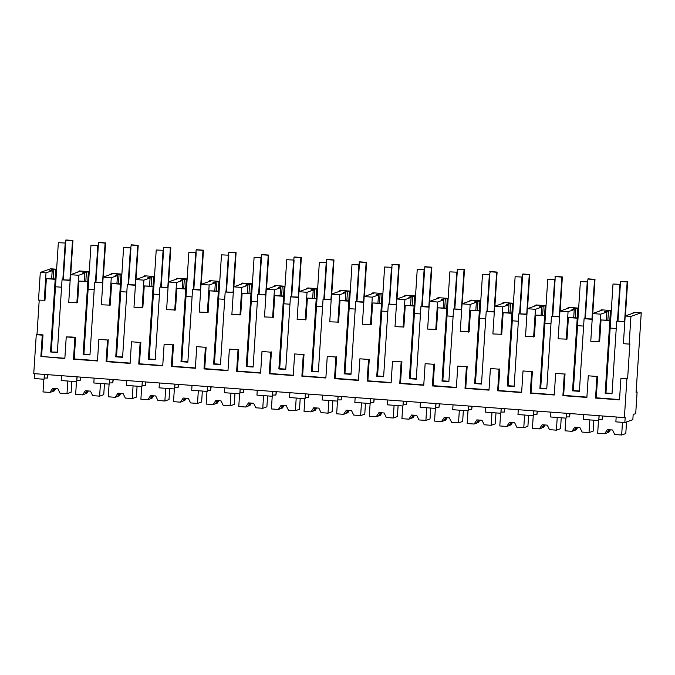 <?xml version="1.0" encoding="UTF-8"?>
<svg xmlns="http://www.w3.org/2000/svg" width="675" height="675" viewBox="0 0 675 675"><rect width="100%" height="100%" fill="white"/><g stroke="black" fill="none" stroke-linecap="round" stroke-linejoin="round"><path stroke-width="1.01" d="M629.142 344.098L629.868 343.837L627.632 378.43L626.906 378.692L624.383 417.606L625.185 417.327L624.847 422.516L632.838 419.698L633.175 414.509L635.707 413.615L637.107 391.998L636.103 392.352L641.25 312.787L634.036 312.247L635.124 312.491L625.185 315.993L630.931 316.423L629.142 344.098L623.396 343.668L625.185 315.993M641.25 312.787L630.931 316.423M633.648 312.382L632.129 313.546M600.691 314.17L598.894 341.845L590.768 341.238L592.557 313.563L600.691 314.17L606.859 311.993L604.564 311.825L610.436 310.652L609.812 320.279M610.436 310.652L611.28 310.719M611.297 310.551L601.408 309.817L602.497 310.061L592.557 313.563M56.624 269.241L50.617 268.793L40.297 272.43L38.5 300.105L44.963 300.274L46.364 278.657L55.19 279.315L50.498 351.962L57.35 352.468L62.041 279.821L70.149 280.429M89.252 271.671L79.372 270.937L80.46 271.181L70.521 274.683L78.646 275.29L84.822 273.113L84.299 281.137M121.88 274.101L111.991 273.367L113.079 273.611L103.148 277.113L111.274 277.72L117.45 275.543L116.927 283.567M154.507 276.531L144.619 275.797L145.707 276.041L135.776 279.543L143.902 280.15L150.078 277.973L149.555 285.998M187.135 278.961L177.247 278.227L178.335 278.471L168.404 281.973L176.529 282.58L182.706 280.403L182.182 288.427M219.763 281.391L209.874 280.657L210.963 280.901L201.032 284.403L209.157 285.01L215.333 282.833L214.81 290.858M252.391 283.821L242.502 283.087L243.591 283.331L233.66 286.833L241.785 287.44L247.961 285.263L247.438 293.288M285.019 286.251L275.13 285.517L276.218 285.761L266.288 289.263L274.413 289.87L280.589 287.693L280.066 295.718M317.647 288.681L307.758 287.947L308.846 288.191L298.915 291.693L307.041 292.3L313.217 290.123L312.694 298.148M350.274 291.111L340.386 290.377L341.474 290.621L331.543 294.123L339.668 294.73L345.845 292.553L345.322 300.577M382.902 293.541L373.013 292.807L374.102 293.051L364.171 296.553L372.296 297.16L378.473 294.983L377.949 303.007M415.53 295.971L405.641 295.237L406.73 295.481L396.799 298.983L404.924 299.59L411.1 297.413L410.577 305.438M448.158 298.401L438.269 297.667L439.358 297.911L429.427 301.413L437.552 302.02L443.728 299.843L443.205 307.868M480.786 300.831L470.897 300.097L471.985 300.341L462.054 303.843L470.18 304.45L476.356 302.273L475.833 310.298M513.413 303.261L503.525 302.527L504.613 302.771L494.682 306.273L502.807 306.88L508.984 304.703L508.461 312.727M546.041 305.691L536.153 304.957L537.241 305.201L527.31 308.703L535.435 309.31L541.603 307.133L541.088 315.157M578.669 308.121L568.78 307.387L569.869 307.631L559.938 311.133L568.063 311.74L574.231 309.563L573.716 317.587M608.445 311.352L607.871 320.136M613.01 284.015L620.359 284.352L613.01 284.015L610.158 328.075L616.233 328.523L610.158 328.075L610.664 320.338L601.028 319.967L599.628 341.584L598.894 341.845M39.217 300.164L36.998 334.446L42.998 334.893L41.597 356.51L64.859 358.248M626.906 378.692L620.907 378.245L619.507 399.862L595.536 398.081L596.928 376.456L588.279 375.815L586.879 397.432L562.908 395.651L564.3 374.026L555.652 373.385L554.251 395.002L530.28 393.221L531.672 371.596L523.024 370.955L521.623 392.572L497.652 390.791L499.044 369.166L490.396 368.525L489.004 390.142L465.024 388.361L466.417 366.736L457.768 366.095L456.376 387.712L432.397 385.931L433.789 364.306L425.14 363.665L423.748 385.282L399.769 383.501L401.161 361.876L392.512 361.235L391.12 382.852L367.141 381.071L368.533 359.446L359.885 358.805L358.493 380.422L334.513 378.641L335.905 357.016L327.257 356.375L325.865 377.992L301.885 376.211L303.277 354.586L294.629 353.945L293.237 375.562L269.257 373.781L270.658 352.156L262.001 351.515L260.609 373.132L236.63 371.351L238.03 349.726L229.373 349.085L227.981 370.702L204.002 368.921L205.403 347.296L196.746 346.655L195.353 368.272L171.374 366.491L172.775 344.866L164.126 344.225L162.726 365.842L138.746 364.061L140.147 342.436L131.498 341.795L130.098 363.412L106.118 361.631L107.519 340.006L98.871 339.365L97.47 360.982L73.491 359.201L74.891 337.576L75.625 337.323L71.288 336.994L66.243 336.935L64.842 358.552L41.597 356.51M75.625 337.323L74.225 358.94L97.487 360.678M107.519 340.006L98.871 339.365M108.245 339.753L106.853 361.37L130.115 363.108M140.147 342.436L131.498 341.795M140.873 342.183L139.48 363.8L162.743 365.538M172.775 344.866L164.126 344.225M173.5 344.613L172.108 366.23L195.37 367.959M205.403 347.296L196.746 346.655M206.128 347.043L204.736 368.66L227.998 370.389M238.03 349.726L229.373 349.085M238.756 349.473L237.364 371.09L260.626 372.819M270.658 352.156L262.001 351.515M271.384 351.903L269.992 373.52L293.254 375.249M303.277 354.586L294.629 353.945M304.012 354.333L302.619 375.95L325.882 377.679M335.905 357.016L327.257 356.375M336.639 356.763L335.247 378.38L358.509 380.109M368.533 359.446L359.885 358.805M369.267 359.193L367.875 380.81L391.137 382.539M401.161 361.876L392.512 361.235M401.895 361.623L400.503 383.24L423.765 384.969M433.789 364.306L425.14 363.665M434.523 364.053L433.122 385.67L456.393 387.399M466.417 366.736L457.768 366.095M467.151 366.483L465.75 388.1L489.021 389.829M499.044 369.166L490.396 368.525M499.778 368.913L498.378 390.53L521.648 392.259M531.672 371.596L523.024 370.955M532.406 371.334L531.006 392.96L554.276 394.689M564.3 374.026L555.652 373.385M565.034 373.764L563.633 395.39L586.904 397.119M596.928 376.456L588.279 375.815M597.662 376.194L596.261 397.82L619.532 399.549M627.632 378.43L620.907 378.245M624.814 321.739L616.714 321.131L612.014 393.778L605.163 393.272L609.862 320.625L601.028 319.967M592.186 319.309L584.086 318.701L579.386 391.348L572.535 390.842L577.235 318.195L568.401 317.537L567 339.154L558.141 338.808L559.938 311.133M559.558 316.879L551.458 316.271L546.758 388.918L539.907 388.412L544.607 315.765L535.773 315.107L534.372 336.724L525.513 336.378L527.31 308.703M526.939 314.449L518.83 313.841L514.131 386.488L507.279 385.982L511.979 313.335L503.145 312.677L501.744 334.294L492.885 333.948L494.682 306.273M494.311 312.019L486.202 311.411L481.503 384.058L474.652 383.552L479.351 310.905L470.517 310.247L469.117 331.864L460.257 331.518L462.054 303.843M461.683 309.589L453.575 308.981L448.875 381.628L442.024 381.122L446.723 308.475L437.889 307.817L436.489 329.434L427.638 329.088L429.427 301.413M429.055 307.159L420.947 306.551L416.247 379.198L409.396 378.692L414.096 306.045L405.262 305.387L403.861 327.004L395.01 326.658L396.799 298.983M396.427 304.729L388.319 304.121L383.619 376.768L376.768 376.262L381.468 303.615L372.634 302.957L371.233 324.574L362.382 324.228L364.171 296.553M363.8 302.299L355.691 301.691L350.992 374.338L344.14 373.832L348.84 301.185L340.006 300.527L338.614 322.144L329.754 321.798L331.543 294.123M331.172 299.869L323.063 299.261L318.364 371.908L311.512 371.402L316.212 298.755L307.378 298.097L305.986 319.714L297.127 319.368L298.915 291.693M298.544 297.439L290.436 296.831L285.736 369.478L278.885 368.972L283.584 296.325L274.75 295.667L273.358 317.284L264.499 316.938L266.288 289.263M265.916 295.009L257.808 294.401L253.108 367.048L246.257 366.542L250.957 293.895L242.122 293.237L240.73 314.854L231.871 314.508L233.66 286.833M233.288 292.579L225.18 291.971L220.48 364.618L213.629 364.112L218.329 291.465L209.495 290.807L208.102 312.424L199.243 312.078L201.032 284.403M200.661 290.149L192.552 289.541L187.852 362.188L181.001 361.682L185.701 289.035L176.867 288.377L175.475 309.994L166.615 309.648L168.404 281.973M168.033 287.719L159.924 287.111L155.225 359.758L148.373 359.252L153.073 286.605L144.239 285.947L142.847 307.564L133.988 307.218L135.776 279.543M135.405 285.289L127.297 284.681L122.597 357.328L115.754 356.822L120.445 284.175L111.611 283.517L110.219 305.134L101.36 304.788L103.148 277.113M102.777 282.859L94.669 282.251L89.969 354.898L83.126 354.392L87.817 281.745L78.983 281.087L77.591 302.704L68.732 302.358L70.521 274.683M624.839 321.393L616.714 321.131M74.891 337.576L66.243 336.935M624.383 417.606L33.75 373.621L36.264 334.699L42.263 335.146L40.863 356.771M624.847 422.516L615.862 421.841L616.174 416.998M637.107 391.998L636.128 391.922M606.327 311.2L606.277 311.951M606.859 311.993L606.344 320.017M610.158 328.075L605.964 392.985L612.039 393.441M595.536 398.081L596.261 397.82M605.163 393.272L605.964 392.985M610.664 320.338L609.862 320.625M599.046 415.716L598.733 420.567L599.172 415.733M598.733 420.567L583.234 419.411L583.546 414.568M602.674 415.986L602.193 419.352A15.744 1.012 -176.3 0 0 598.936 419.361M602.412 415.969L602.193 419.352M34.526 373.68L34.214 378.523L44.061 379.257L44.508 374.423M36.264 334.699L36.998 334.446M48.001 374.684L47.52 378.042A15.744 1.012 -176.3 0 0 44.272 378.051M44.061 379.257L44.373 374.414M42.263 335.146L42.998 334.893M40.297 272.43L46.018 272.86L44.229 300.535M46.018 272.86L52.194 270.683L51.671 278.707M56.616 269.409L51.663 269.89L49.891 270.515L52.194 270.683M89.243 271.839L84.291 272.32L82.519 272.945L84.822 273.113M78.983 271.072L77.456 272.236M47.739 374.659L47.52 378.042M77.001 376.844L76.688 381.687L61.189 380.54L61.501 375.688M70.175 280.091L62.041 279.821M50.498 351.962L57.367 352.131M58.337 242.713L65.694 243.042L58.337 242.713L55.493 286.765L61.568 287.212L55.493 286.765L51.292 351.675M55.493 286.765L55.991 279.028L55.19 279.315M55.991 279.028L46.364 278.657M51.663 269.89L51.612 270.641M53.772 270.051L53.207 278.826M55.763 269.342L55.148 278.969M78.646 275.29L76.857 302.965M80.629 377.114L80.148 380.472A15.744 1.012 -176.3 0 0 76.899 380.481M76.688 381.687L77.136 376.852M578.652 308.289L573.699 308.77L571.936 309.395L574.231 309.563M601.02 309.952L599.501 311.116M577.808 308.222L577.184 317.849M575.817 308.922L575.243 317.706M573.699 308.77L573.649 309.521M568.063 311.74L566.274 339.415M580.382 281.585L587.731 281.922L580.382 281.585L577.53 325.645L583.605 326.093L577.53 325.645L578.036 317.908L568.401 317.537M578.036 317.908L577.235 318.195M577.53 325.645L573.337 390.555L579.412 391.011M592.211 318.963L584.086 318.701M566.418 413.286L566.106 418.137L566.544 413.302M566.106 418.137L550.606 416.981L550.918 412.138M562.908 395.651L563.633 395.39M572.535 390.842L573.337 390.555M570.046 413.556L569.565 416.922A15.744 1.012 -176.3 0 0 566.308 416.931M569.784 413.539L569.565 416.922M546.024 305.859L541.072 306.34L539.308 306.965L541.603 307.133M568.392 307.522L566.873 308.686M545.181 305.792L544.556 315.419M543.189 306.492L542.616 315.276M541.072 306.34L541.021 307.091M535.435 309.31L533.647 336.985M547.754 279.155L555.103 279.492L547.754 279.155L544.902 323.215L550.977 323.663L544.902 323.215L545.408 315.478L535.773 315.107M545.408 315.478L544.607 315.765M544.902 323.215L540.709 388.125L546.784 388.581M559.583 316.533L551.458 316.271M533.79 410.856L533.478 415.707L533.917 410.873M533.478 415.707L517.978 414.551L518.29 409.708M530.28 393.221L531.006 392.96M539.907 388.412L540.709 388.125M537.418 411.126L536.937 414.492A15.744 1.012 -176.3 0 0 533.68 414.501M537.157 411.109L536.937 414.492M513.397 303.429L508.444 303.91L506.68 304.535L508.984 304.703M535.764 305.092L534.246 306.256M512.553 303.362L511.928 312.989M510.562 304.062L509.988 312.846M508.444 303.91L508.402 304.661M502.807 306.88L501.019 334.555M515.126 276.725L522.475 277.062L515.126 276.725L512.274 320.785L518.349 321.233L512.274 320.785L512.781 313.048L503.145 312.677M512.781 313.048L511.979 313.335M512.274 320.785L508.081 385.695L514.156 386.151M526.956 314.103L518.83 313.841M501.162 408.426L500.85 413.277L501.289 408.442M500.85 413.277L485.35 412.121L485.663 407.278M497.652 390.791L498.378 390.53M507.279 385.982L508.081 385.695M504.79 408.696L504.309 412.062A15.744 1.012 -176.3 0 0 501.053 412.071M504.529 408.679L504.309 412.062M480.769 300.999L475.816 301.48L474.053 302.105L476.356 302.273M503.137 302.662L501.618 303.826M479.925 300.932L479.301 310.559M477.934 301.632L477.36 310.416M475.816 301.48L475.774 302.231M470.18 304.45L468.391 332.125M482.498 274.295L489.847 274.632L482.498 274.295L479.647 318.355L485.722 318.802L479.647 318.355L480.153 310.618L470.517 310.247M480.153 310.618L479.351 310.905M479.647 318.355L475.453 383.265L481.528 383.721M494.328 311.673L486.202 311.411M468.534 405.996L468.222 410.847L468.661 406.012M468.222 410.847L452.722 409.691L453.035 404.848M465.024 388.361L465.75 388.1M474.652 383.552L475.453 383.265M472.163 406.266L471.682 409.632A15.744 1.012 -176.3 0 0 468.425 409.641M471.901 406.249L471.682 409.632M448.141 298.569L443.188 299.05L441.425 299.675L443.728 299.843M470.509 300.232L468.99 301.396M447.297 298.502L446.673 308.129M445.306 299.202L444.741 307.986M443.188 299.05L443.146 299.801M437.552 302.02L435.763 329.695M449.871 271.865L457.22 272.202L449.871 271.865L447.019 315.925L453.094 316.373L447.019 315.925L447.525 308.188L437.889 307.817M447.525 308.188L446.723 308.475M447.019 315.925L442.825 380.835L448.9 381.291M461.7 309.243L453.575 308.981M435.907 403.566L435.594 408.417L436.033 403.582M435.594 408.417L420.095 407.261L420.407 402.418M432.397 385.931L433.122 385.67M442.024 381.122L442.825 380.835M439.535 403.844L439.054 407.202A15.744 1.012 -176.3 0 0 435.797 407.211M439.273 403.819L439.054 407.202M415.513 296.139L410.56 296.62L408.797 297.245L411.1 297.413M437.889 297.802L436.362 298.966M414.669 296.072L414.045 305.699M412.678 296.781L412.113 305.556M410.56 296.62L410.518 297.371M404.924 299.59L403.135 327.265M417.243 269.435L424.592 269.772L417.243 269.435L414.391 313.495L420.466 313.942L414.391 313.495L414.897 305.758L405.262 305.387M414.897 305.758L414.096 306.045M414.391 313.495L410.198 378.405L416.273 378.861M429.072 306.813L420.947 306.551M403.279 401.144L402.967 405.987L403.405 401.152M402.967 405.987L387.467 404.831L387.779 399.988M399.769 383.501L400.503 383.24M409.396 378.692L410.198 378.405M406.907 401.414L406.426 404.772A15.744 1.012 -176.3 0 0 403.169 404.781M406.645 401.389L406.426 404.772M382.885 293.709L377.933 294.19L376.169 294.815L378.473 294.983M405.262 295.372L403.734 296.536M382.042 293.642L381.417 303.269M380.05 294.351L379.485 303.126M377.933 294.19L377.89 294.941M372.296 297.16L370.507 324.835M384.615 267.005L391.964 267.342L384.615 267.005L381.763 311.065L387.838 311.512L381.763 311.065L382.269 303.328L372.634 302.957M382.269 303.328L381.468 303.615M381.763 311.065L377.57 375.975L383.645 376.431M396.444 304.383L388.319 304.121M370.651 398.714L370.339 403.557L370.777 398.723M370.339 403.557L354.839 402.401L355.151 397.558M367.141 381.071L367.875 380.81M376.768 376.262L377.57 375.975M374.279 398.984L373.798 402.342A15.744 1.012 -176.3 0 0 370.55 402.351M374.017 398.959L373.798 402.342M350.266 291.279L345.305 291.76L343.541 292.385L345.845 292.553M372.634 292.942L371.107 294.106M349.414 291.212L348.789 300.839M347.423 291.921L346.857 300.696M345.305 291.76L345.262 292.511M339.668 294.73L337.88 322.405M351.987 264.575L359.336 264.912L351.987 264.575L349.144 308.635L355.21 309.082L349.144 308.635L349.642 300.898L340.006 300.527M349.642 300.898L348.84 301.185M349.144 308.635L344.942 373.545L351.017 374.001M363.817 301.953L355.691 301.691M338.023 396.284L337.711 401.127L338.15 396.293M337.711 401.127L322.211 399.971L322.523 395.128M334.513 378.641L335.247 378.38M344.14 373.832L344.942 373.545M341.651 396.554L341.17 399.912A15.744 1.012 -176.3 0 0 337.922 399.921M341.39 396.529L341.17 399.912M317.638 288.849L312.677 289.33L310.913 289.955L313.217 290.123M340.006 290.512L338.479 291.676M316.786 288.782L316.162 298.409M314.795 289.491L314.229 298.266M312.677 289.33L312.635 290.081M307.041 292.3L305.252 319.975M319.359 262.145L326.708 262.482L319.359 262.145L316.516 306.205L322.582 306.652L316.516 306.205L317.014 298.468L307.378 298.097M317.014 298.468L316.212 298.755M316.516 306.205L312.314 371.115L318.389 371.571M331.189 299.523L323.063 299.261M305.395 393.854L305.083 398.697L305.522 393.863M305.083 398.697L289.583 397.55L289.896 392.698M301.885 376.211L302.619 375.95M311.512 371.402L312.314 371.115M309.023 394.124L308.543 397.482A15.744 1.012 -176.3 0 0 305.294 397.491M308.762 394.099L308.543 397.482M285.01 286.419L280.049 286.9L278.286 287.525L280.589 287.693M307.378 288.082L305.851 289.246M284.158 286.352L283.542 295.979M282.167 287.061L281.602 295.836M280.049 286.9L280.007 287.651M274.413 289.87L272.624 317.545M286.732 259.715L294.081 260.052L286.732 259.715L283.888 303.775L289.955 304.223L283.888 303.775L284.386 296.038L274.75 295.667M284.386 296.038L283.584 296.325M283.888 303.775L279.686 368.685L285.761 369.141M298.561 297.093L290.436 296.831M272.767 391.424L272.455 396.267L272.894 391.433M272.455 396.267L256.956 395.12L257.268 390.268M269.257 373.781L269.992 373.52M278.885 368.972L279.686 368.685M276.396 391.694L275.915 395.052A15.744 1.012 -176.3 0 0 272.666 395.061M276.134 391.669L275.915 395.052M252.382 283.989L247.43 284.47L245.658 285.095L247.961 285.263M274.75 285.652L273.223 286.816M251.53 283.922L250.914 293.549M249.539 284.631L248.974 293.406M247.43 284.47L247.379 285.221M241.785 287.44L239.996 315.115M254.104 257.285L261.453 257.622L254.104 257.285L251.26 301.345L257.327 301.793L251.26 301.345L251.758 293.608L242.122 293.237M251.758 293.608L250.957 293.895M251.26 301.345L247.058 366.255L253.133 366.711M265.933 294.663L257.808 294.401M240.14 388.994L239.828 393.837L240.266 389.002M239.828 393.837L224.328 392.69L224.64 387.838M236.63 371.351L237.364 371.09M246.257 366.542L247.058 366.255M243.768 389.264L243.287 392.622A15.744 1.012 -176.3 0 0 240.038 392.631M243.506 389.239L243.287 392.622M219.755 281.559L214.802 282.04L213.03 282.665L215.333 282.833M242.122 283.222L240.595 284.386M218.903 281.492L218.287 291.119M216.911 282.201L216.346 290.976M214.802 282.04L214.751 282.791M209.157 285.01L207.368 312.685M221.476 254.855L228.825 255.192L221.476 254.855L218.632 298.915L224.699 299.363L218.632 298.915L219.13 291.178L209.495 290.807M219.13 291.178L218.329 291.465M218.632 298.915L214.431 363.825L220.506 364.281M233.305 292.233L225.18 291.971M207.512 386.564L207.2 391.407L207.638 386.573M207.2 391.407L191.7 390.26L192.012 385.408M204.002 368.921L204.736 368.66M213.629 364.112L214.431 363.825M211.14 386.834L210.659 390.192A15.744 1.012 -176.3 0 0 207.411 390.201M210.878 386.809L210.659 390.192M187.127 279.129L182.174 279.61L180.402 280.235L182.706 280.403M209.495 280.792L207.968 281.956M186.275 279.062L185.659 288.689M184.283 279.771L183.718 288.546M182.174 279.61L182.123 280.361M176.529 282.58L174.741 310.255M188.848 252.425L196.197 252.762L188.848 252.425L186.005 296.485L192.08 296.933L186.005 296.485L186.502 288.748L176.867 288.377M186.502 288.748L185.701 289.035M186.005 296.485L181.803 361.395L187.878 361.851M200.678 289.811L192.552 289.541M174.884 384.134L174.572 388.977L175.019 384.142M174.572 388.977L159.072 387.83L159.384 382.978M171.374 366.491L172.108 366.23M181.001 361.682L181.803 361.395M178.512 384.404L178.031 387.762A15.744 1.012 -176.3 0 0 174.783 387.771M178.251 384.379L178.031 387.762M154.499 276.699L149.546 277.18L147.774 277.805L150.078 277.973M176.867 278.362L175.34 279.526M153.647 276.632L153.031 286.259M151.656 277.341L151.09 286.116M149.546 277.18L149.496 277.931M143.902 280.15L142.113 307.825M156.22 249.995L163.569 250.332L156.22 249.995L153.377 294.055L159.452 294.502L153.377 294.055L153.875 286.318L144.239 285.947M153.875 286.318L153.073 286.605M153.377 294.055L149.175 358.965L155.25 359.421M168.05 287.381L159.924 287.111M142.256 381.704L141.944 386.547L142.391 381.712M141.944 386.547L126.444 385.4L126.757 380.548M138.746 364.061L139.48 363.8M148.373 359.252L149.175 358.965M145.884 381.974L145.403 385.332A15.744 1.012 -176.3 0 0 142.155 385.341M145.623 381.949L145.403 385.332M121.871 274.269L116.918 274.75L115.147 275.375L117.45 275.543M144.239 275.932L142.712 277.096M121.019 274.202L120.403 283.829M119.028 274.911L118.463 283.686M116.918 274.75L116.868 275.501M111.274 277.72L109.485 305.395M123.592 247.565L130.95 247.902L123.592 247.565L120.749 291.625L126.824 292.073L120.749 291.625L121.247 283.888L111.611 283.517M121.247 283.888L120.445 284.175M120.749 291.625L116.547 356.535L122.622 356.991M135.422 284.951L127.297 284.681M109.628 379.274L109.316 384.117L109.763 379.282M109.316 384.117L93.817 382.97L94.129 378.118M106.118 361.631L106.853 361.37M115.754 356.822L116.547 356.535M113.257 379.544L112.776 382.902A15.744 1.012 -176.3 0 0 109.527 382.911M112.995 379.519L112.776 382.902M111.611 273.502L110.084 274.666M88.391 271.772L87.775 281.399M86.4 272.481L85.835 281.256M84.291 272.32L84.24 273.071M90.965 245.135L98.322 245.472L90.965 245.135L88.121 289.195L94.196 289.642L88.121 289.195L88.619 281.458L78.983 281.087M88.619 281.458L87.817 281.745M88.121 289.195L83.919 354.105L89.994 354.561M102.803 282.521L94.669 282.251M73.491 359.201L74.225 358.94M83.126 354.392L83.919 354.105M80.367 377.089L80.148 380.472M626.543 421.917L625.792 433.569L621.658 435.021L622.485 422.339M621.658 435.021L614.714 434.506L612.52 430L607.382 429.612L604.631 433.755L597.679 433.24L598.506 420.55M607.171 432.591L608.757 432.304L610.394 429.84M608.884 429.73L606.985 432.928L604.631 433.755M607.998 432.565L610.031 429.815M593.865 420.204L593.165 431.139L589.03 432.591L589.857 419.909M589.03 432.591L582.086 432.076L579.892 427.57L574.754 427.182L572.003 431.325L565.051 430.81L565.878 418.12M574.543 430.161L576.129 429.874L577.766 427.41M576.256 427.3L574.358 430.498L572.003 431.325M575.37 430.135L577.403 427.385M561.237 417.774L560.537 428.709L556.403 430.161L557.229 417.479M556.403 430.161L549.458 429.646L547.265 425.14L542.126 424.752L539.376 428.895L532.423 428.38L533.25 415.69M541.915 427.731L543.502 427.444L545.138 424.98M543.628 424.87L541.738 428.068L539.376 428.895M542.742 427.705L544.776 424.955M528.609 415.344L527.909 426.279L523.775 427.731L524.602 415.049M523.775 427.731L516.831 427.216L514.637 422.71L509.498 422.322L506.748 426.465L499.804 425.95L500.622 413.26M509.288 425.301L510.874 425.014L512.511 422.55M511 422.44L509.11 425.638L506.748 426.465M510.114 425.284L512.148 422.525M495.982 412.914L495.281 423.849L491.147 425.301L491.974 412.619M491.147 425.301L484.203 424.786L482.009 420.28L476.871 419.892L474.12 424.035L467.176 423.52L467.994 410.83M476.66 422.871L478.246 422.584L479.883 420.12M478.381 420.01L476.483 423.208L474.12 424.035M477.487 422.854L479.52 420.095M463.362 410.484L462.653 421.419L458.519 422.871L459.346 410.189M458.519 422.871L451.575 422.356L449.381 417.85L444.243 417.462L441.492 421.605L434.548 421.09L435.367 408.4M444.032 420.441L445.618 420.154L447.255 417.69M445.753 417.58L443.855 420.778L441.492 421.605M444.859 420.424L446.892 417.665M430.734 408.054L430.026 418.989L425.891 420.441L426.718 407.759M425.891 420.441L418.947 419.926L416.753 415.42L411.615 415.032L408.864 419.175L401.92 418.66L402.739 405.97M411.404 418.011L412.99 417.724L414.627 415.26M413.125 415.15L411.227 418.348L408.864 419.175M412.231 417.994L414.264 415.235M398.107 405.624L397.398 416.559L393.272 418.011L394.09 405.329M393.272 418.011L386.319 417.496L384.126 412.99L378.987 412.602L376.237 416.745L369.293 416.23L370.111 403.54M378.785 415.581L380.363 415.294L381.999 412.83M380.498 412.72L378.599 415.918L376.237 416.745M379.603 415.564L381.637 412.805M365.479 403.194L364.77 414.129L360.644 415.581L361.462 402.899M360.644 415.581L353.692 415.066L351.498 410.56L346.359 410.172L343.609 414.315L336.665 413.8L337.483 401.11M346.157 413.151L347.735 412.864L349.372 410.4M347.87 410.29L345.971 413.488L343.609 414.315M346.975 413.134L349.009 410.375M332.851 400.764L332.142 411.699L328.016 413.159L328.835 400.469M328.016 413.159L321.064 412.636L318.87 408.13L313.732 407.751L310.981 411.885L304.037 411.37L304.855 398.68M313.529 410.721L315.107 410.434L316.744 407.97M315.242 407.86L313.343 411.058L310.981 411.885M314.348 410.704L316.381 407.945M300.223 398.334L299.514 409.269L295.388 410.729L296.207 398.039M295.388 410.729L288.436 410.206L286.242 405.7L281.104 405.321L278.353 409.455L271.409 408.94L272.227 396.25M280.901 408.291L282.479 408.004L284.116 405.54M282.614 405.43L280.716 408.628L278.353 409.455M281.72 408.274L283.753 405.515M267.595 395.904L266.887 406.839L262.761 408.299L263.579 395.609M262.761 408.299L255.808 407.776L253.614 403.27L248.476 402.891L245.725 407.025L238.781 406.51L239.6 393.82M248.273 405.861L249.86 405.574L251.488 403.11M249.986 403L248.088 406.198L245.725 407.025M249.092 405.844L251.125 403.085M234.968 393.474L234.259 404.409L230.133 405.869L230.951 393.179M230.133 405.869L223.18 405.346L220.987 400.84L215.848 400.461L213.097 404.595L206.153 404.08L206.972 391.39M215.646 403.431L217.232 403.144L218.86 400.68M217.358 400.57L215.46 403.768L213.097 404.595M216.464 403.414L218.497 400.655M202.34 391.044L201.631 401.979L197.505 403.439L198.323 390.749M197.505 403.439L190.553 402.916L188.359 398.41L183.22 398.031L180.47 402.165L173.526 401.65L174.344 388.96M183.018 401.001L184.604 400.714L186.232 398.25M184.731 398.14L182.832 401.338L180.47 402.165M183.836 400.984L185.87 398.225M169.712 388.614L169.003 399.549L164.877 401.009L165.696 388.319M164.877 401.009L157.925 400.486L155.731 395.98L150.593 395.601L147.842 399.735L140.898 399.22L141.716 386.53M150.39 398.571L151.976 398.284L153.605 395.82M152.103 395.71L150.204 398.908L147.842 399.735M151.208 398.554L153.242 395.795M137.084 386.184L136.375 397.119L132.249 398.579L133.068 385.889M132.249 398.579L125.297 398.056L123.103 393.55L117.965 393.171L115.214 397.305L108.27 396.79L109.088 384.1M117.762 396.141L119.348 395.854L120.985 393.39M119.475 393.28L117.577 396.478L115.214 397.305M118.581 396.124L120.614 393.365M104.456 383.754L103.747 394.689L99.622 396.149L100.44 383.459M99.622 396.149L92.669 395.626L90.475 391.12L85.345 390.741L82.586 394.875L75.642 394.36L76.461 381.67M85.134 393.711L86.721 393.424L88.358 390.96M86.847 390.85L84.949 394.048L82.586 394.875M85.961 393.694L87.986 390.935M71.828 381.324L71.12 392.259L66.994 393.719L67.812 381.029M66.994 393.719L60.041 393.196L57.856 388.69L52.717 388.311L49.958 392.445L43.014 391.93L43.833 379.24M52.507 391.289L54.093 390.994L55.73 388.53M54.219 388.42L52.321 391.618L49.958 392.445M53.333 391.264L55.358 388.505M617.507 320.853L619.861 284.529M617.996 320.887L620.359 284.352M584.888 318.423L587.233 282.099M585.368 318.457L587.731 281.922M552.26 315.993L554.605 279.669M552.741 316.027L555.103 279.492M519.632 313.563L521.977 277.239M520.113 313.597L522.475 277.062M487.004 311.133L489.35 274.809M487.485 311.167L489.847 274.632M454.376 308.703L456.722 272.379M454.857 308.737L457.22 272.202M421.748 306.273L424.094 269.949M422.229 306.307L424.592 269.772M389.121 303.843L391.466 267.519M389.602 303.877L391.964 267.342M356.493 301.413L358.838 265.089M356.974 301.447L359.336 264.912M323.865 298.983L326.211 262.659M324.346 299.017L326.708 262.482M291.237 296.553L293.583 260.229M291.718 296.587L294.081 260.052M258.609 294.123L260.955 257.799M259.09 294.157L261.453 257.622M225.982 291.693L228.327 255.369M226.462 291.727L228.825 255.192M193.354 289.263L195.699 252.939M193.835 289.297L196.197 252.762M160.726 286.833L163.072 250.509M161.207 286.867L163.569 250.332M128.098 284.403L130.444 248.079M128.588 284.437L130.95 247.902M95.47 281.973L97.816 245.649M95.96 282.007L98.322 245.472M62.843 279.543L65.188 243.219M63.332 279.577L65.694 243.042M625.413 315.917L627.615 281.796L620.764 281.281L620.114 284.335M624.603 321.376L627.151 281.956L627.615 281.796M627.151 281.956L620.3 281.45M592.785 313.487L594.987 279.366L588.136 278.851L587.486 281.905M591.975 318.946L594.523 279.526L594.987 279.366M594.523 279.526L587.672 279.02M560.157 311.057L562.359 276.936L555.508 276.421L554.858 279.475M559.347 316.516L561.895 277.096L562.359 276.936M561.895 277.096L555.044 276.59M527.529 308.627L529.732 274.506L522.88 273.991L522.231 277.045M526.719 314.086L529.267 274.666L529.732 274.506M529.267 274.666L522.416 274.16M494.902 306.197L497.104 272.076L490.252 271.561L489.603 274.615M494.092 311.656L496.64 272.236L497.104 272.076M496.64 272.236L489.788 271.73M462.274 303.767L464.476 269.646L457.625 269.131L456.975 272.185M461.464 309.226L464.012 269.806L464.476 269.646M464.012 269.806L457.161 269.3M429.646 301.337L431.848 267.216L424.997 266.701L424.347 269.755M428.836 306.796L431.384 267.376L431.848 267.216M431.384 267.376L424.533 266.87M397.018 298.907L399.22 264.786L392.369 264.271L391.719 267.325M396.208 304.366L398.756 264.946L399.22 264.786M398.756 264.946L391.905 264.44M364.39 296.477L366.593 262.356L359.75 261.841L359.277 262.01L359.092 264.895M363.58 301.936L366.128 262.516L366.593 262.356M366.128 262.516L359.277 262.01M331.762 294.047L333.973 259.926L327.122 259.419L326.649 259.58L326.464 262.465M330.952 299.506L333.501 260.086L333.973 259.926M333.501 260.086L326.649 259.58M299.135 291.617L301.345 257.496L294.494 256.989L294.022 257.15L293.836 260.035M298.325 297.076L300.873 257.656L301.345 257.496M300.873 257.656L294.022 257.15M266.507 289.187L268.718 255.066L261.866 254.559L261.394 254.72L261.208 257.605M265.697 294.646L268.245 255.226L268.718 255.066M268.245 255.226L261.394 254.72M233.879 286.757L236.09 252.636L229.238 252.129L228.766 252.29L228.58 255.175M233.069 292.216L235.617 252.796L236.09 252.636M235.617 252.796L228.766 252.29M201.251 284.327L203.462 250.206L196.611 249.699L196.138 249.86L195.953 252.745M200.441 289.786L202.989 250.366L203.462 250.206M202.989 250.366L196.138 249.86M168.623 281.897L170.834 247.776L163.983 247.269L163.51 247.43L163.325 250.315M167.813 287.356L170.362 247.936L170.834 247.776M170.362 247.936L163.51 247.43M135.996 279.467L138.206 245.346L131.355 244.839L130.697 247.885M135.186 284.926L137.734 245.514L138.206 245.346M137.734 245.514L130.891 245M103.368 277.037L105.578 242.916L98.727 242.409L98.069 245.455M102.558 282.496L105.106 243.084L105.578 242.916M105.106 243.084L98.263 242.57M70.74 274.607L72.951 240.486L66.099 239.979L65.441 243.025M69.93 280.066L72.487 240.654L72.951 240.486M72.487 240.654L65.635 240.14"/></g></svg>
